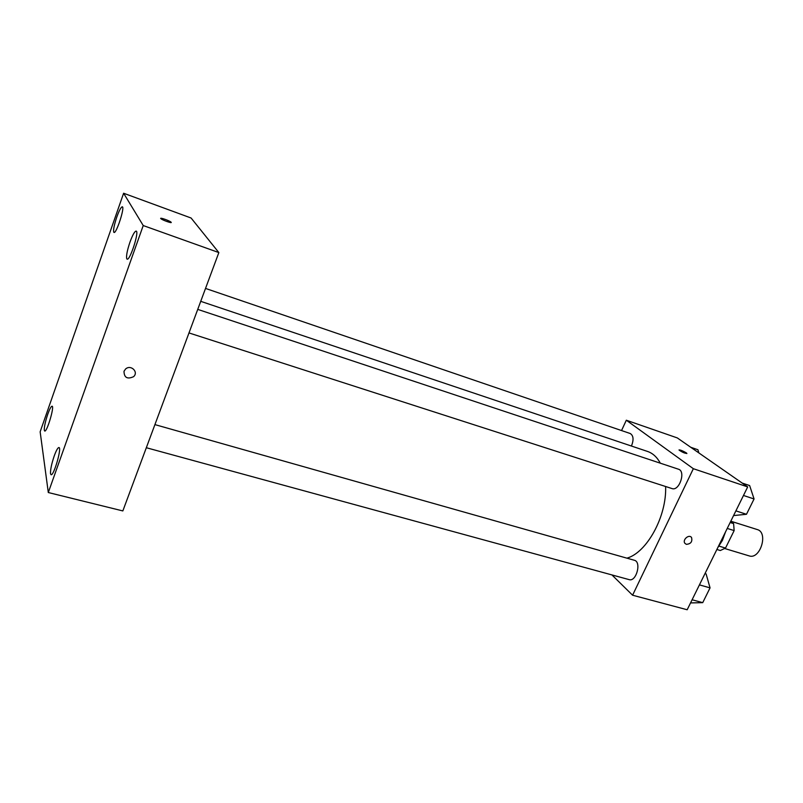 <?xml version="1.0" encoding="UTF-8"?>
<svg xmlns="http://www.w3.org/2000/svg" width="803" height="803" viewBox="0 0 803 803"><rect width="100%" height="100%" fill="white"/><g stroke="black" fill="none" stroke-linecap="round" stroke-linejoin="round"><path stroke-width="1.2" d="M724.848 548.559L749.119 555.877C760.2 559.972 768.702 532.399 757.239 529.548L730.8 521.207M730.7 521.408L733.601 523.606L734.153 530.592L725.51 548.078L720.321 550.517L716.868 549.483M718.986 546.11L725.51 548.078M727.237 528.434L734.153 530.592M730.148 522.522L733.601 523.606M725.541 531.877L722.399 540.429L717.731 547.736M621.542 430.549L626.32 420.22L677.32 437.926L747.693 486.909L687.177 609.758L632.583 595.214L611.946 574.938M626.32 420.22L693.34 468.701L747.693 486.909M693.34 468.701L632.583 595.214M686.334 544.334L684.869 543.29C682.169 539.797 689.125 533.814 691.554 537.538C692.547 541.714 690.801 543.982 686.334 544.334L684.869 543.29C682.159 539.797 689.115 533.814 691.554 537.538C692.537 541.714 690.801 543.982 686.334 544.334M626.912 558.165C646.847 552.655 666.821 516.359 665.617 486.508M660.317 463.18C657.045 457.148 652.799 453.243 647.569 451.457L200.73 301.336M631.449 446.046C633.898 439.753 633.497 435.587 630.255 433.53L205.518 288.428M188.986 332.934L672.001 488.565C679.308 491.476 686.083 471.19 678.465 469.213L197.729 309.386M146.327 447.723L629.13 579.625C636.297 582.125 641.758 561.819 634.34 560.263L154.909 424.606M679.037 449.921C680.563 449.941 682.972 450.915 686.244 452.852L686.836 453.364C685.1 453.494 682.52 452.41 679.087 450.102C679.99 449.71 682.379 450.634 686.254 452.852L686.876 453.544M218.848 252.574L122.839 510.929L48.3 492.53L40.15 431.813L123.612 193.242L143.235 225.553L218.848 252.574L191.094 218.014L123.612 193.242M160.72 218.376C163.551 218.577 166.994 219.841 171.049 222.17L171.19 222.311C172.374 223.666 162.336 220.132 160.901 218.687C158.874 216.961 169.523 220.614 171.049 222.16L171.24 222.471M143.235 225.553L48.3 492.53M124.003 371.287L125.569 369.029C130.779 364.16 138.969 372.08 133.549 376.697C127.316 379.468 124.134 377.661 124.003 371.287C124.134 377.661 127.316 379.468 133.549 376.697L133.549 376.697C138.969 372.08 130.779 364.16 125.559 369.029M116.786 217.071C114.227 224.76 113.203 229.788 113.735 232.167L113.996 232.428C116.315 234.014 125.087 207.054 122.317 206.793C121.062 206.963 119.215 210.386 116.786 217.071M47.718 414.348C45.309 421.595 44.165 426.895 44.295 430.247L44.707 431.04C46.945 432.345 54.694 406.218 52.085 406.208C51.091 406.298 49.635 409.018 47.718 414.348M54.192 456.034C51.563 463.893 50.338 469.775 50.519 473.68L51.061 474.724C53.751 476.159 62.042 447.542 58.95 447.522C57.826 447.592 56.24 450.433 54.192 456.034M129.986 242.064C127.175 250.456 126.101 256.027 126.754 258.787L127.095 259.138C129.915 260.945 139.461 231.445 136.169 231.093C134.693 231.234 132.636 234.898 129.986 242.064M690.751 447.271L697.907 449.74L698.871 452.932M704.994 573.593L706.088 573.904L710.053 587.866L702.725 602.651L690.54 602.923M699.423 584.885L710.053 587.866M692.096 599.761L702.725 602.651M705.496 597.071L708.838 590.315M742.153 483.055L749.641 485.564L754.067 498.964L746.479 514.281L733.581 515.566M743.478 495.471L754.067 498.964M735.889 510.879L746.479 514.281M749.069 509.062L752.531 502.056"/></g></svg>
